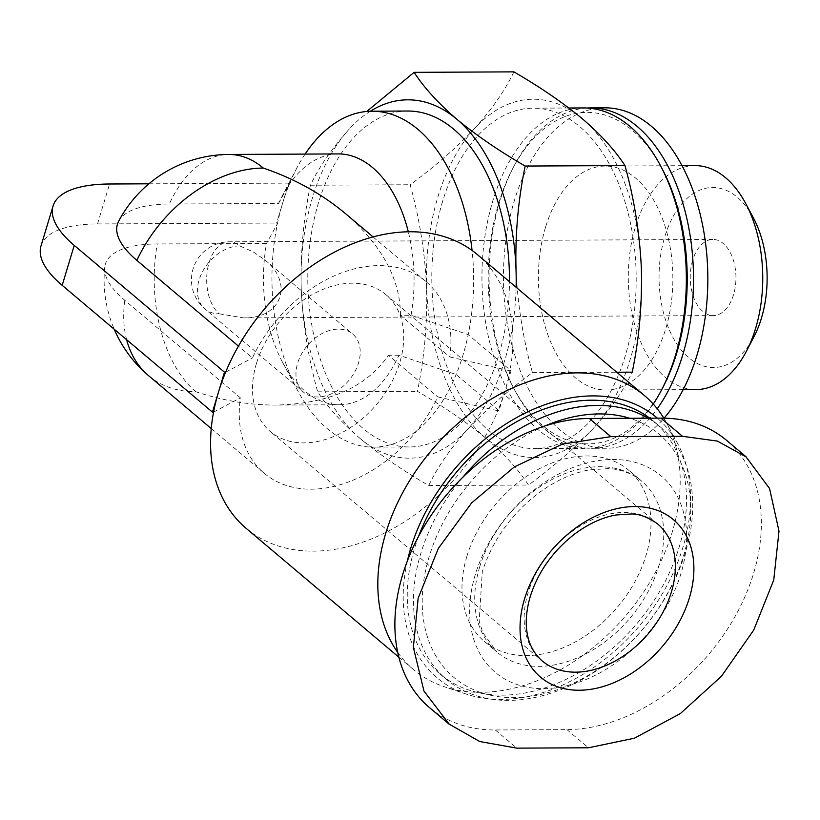 <?xml version="1.0" encoding="UTF-8"?>
<svg xmlns="http://www.w3.org/2000/svg" width="820" height="820" viewBox="0 0 820 820"><rect width="100%" height="100%" fill="white"/><g stroke="black" fill="none" stroke-linecap="round" stroke-linejoin="round"><path stroke-width="0.61" stroke-dasharray="4.1 3.07" d="M513.894 71.863C505.13 90.251 492.102 109.039 474.821 128.238A179.17 107.574 -90.3 0 0 426.595 287.974A179.17 107.574 -90.3 0 0 485.758 438.126A179.17 107.574 -90.3 0 0 593.157 428.532A179.17 107.574 -90.3 0 0 641.383 268.796A179.17 107.574 -90.3 0 0 582.22 118.654A179.17 107.574 -90.3 0 0 474.821 128.238C456.822 147.426 435.266 166.265 410.154 184.746C419.512 218.438 424.996 252.847 426.595 287.974C427.466 323.09 424.411 357.54 417.441 391.335C443.64 406.525 466.416 422.115 485.758 438.126C504.351 454.136 518.599 469.778 528.48 485.04C553.592 466.57 575.158 447.74 593.157 428.532C610.418 409.354 623.446 390.566 632.23 372.157M516.016 269.411C517.625 304.517 523.109 338.926 532.457 372.649C507.344 391.119 485.788 409.949 467.789 429.147A179.17 107.574 -90.3 0 0 516.108 287.277M467.789 429.147C450.529 448.335 437.501 467.123 428.706 485.532C402.507 470.342 379.742 454.741 360.39 438.741A179.17 107.574 -90.3 0 0 467.789 429.147M360.39 438.741C341.796 422.72 327.559 407.089 317.668 391.827C308.31 358.135 302.826 323.715 301.227 288.589A179.17 107.574 -90.3 0 0 360.39 438.741M301.227 288.589C300.356 253.482 303.41 219.022 310.38 185.228C319.144 166.839 332.172 148.051 349.453 128.853A179.17 107.574 -90.3 0 0 301.227 288.589M370.332 111.233A179.17 107.574 -90.3 0 0 349.453 128.853M219.278 313.814L243.581 317.883C281.557 318.837 294.431 283.341 264.675 259.725L253.093 251.791L239.768 245.928A38.079 22.857 -90.3 0 0 229.333 241.797A38.079 22.857 -90.3 0 0 209.09 262.625A38.079 22.857 -90.3 0 0 219.278 313.814A38.079 27.101 130.2 0 1 204.969 308.976L303.533 392.155A38.079 27.101 130.2 0 0 348.808 380.531A38.079 27.101 130.2 0 0 352.641 333.955A38.079 27.101 130.2 0 0 322.086 333.545A38.079 27.101 130.2 0 0 297.639 363.198A38.079 27.101 130.2 0 0 303.533 392.155M692.654 260.268A38.079 22.857 -90.3 0 0 713.277 315.587A38.079 22.857 -90.3 0 0 735.95 277.406A38.079 22.857 -90.3 0 0 712.898 239.44A38.079 22.857 -90.3 0 0 692.654 260.268M118.633 221.277A123.4 44.956 -163.2 0 1 169.32 204.016A125.419 75.307 89.7 0 1 228.913 154.457M305.101 154.088A167.977 100.85 -90.3 0 0 296.532 168.602A167.977 100.85 -90.3 0 0 289.481 183.803A167.977 100.85 -90.3 0 0 282.644 203.093A167.977 100.85 -90.3 0 0 277.426 223.737A167.977 100.85 -90.3 0 0 297.619 390.494A167.977 100.85 -90.3 0 0 373.623 447.146A167.977 100.85 -90.3 0 0 456.125 374.545A167.977 100.85 -90.3 0 0 468.179 334.611L411.035 315.269L400.467 315.321L449.801 356.956A125.419 89.288 130.2 0 0 425.98 281.547A125.419 89.288 130.2 0 0 252.437 357.92L238.435 346.101M400.467 315.321C400.437 279.394 382.058 245.457 345.322 213.487M225.623 372.188L252.437 357.92M449.801 356.956L509.927 370.794A179.17 127.551 130.2 0 0 477.301 254.528M411.035 315.269A125.419 75.307 -90.3 0 0 408.298 231.742M338.158 153.924A125.419 75.307 -90.3 0 0 281.824 196.779A125.419 75.307 -90.3 0 0 278.564 203.483L169.32 204.016M511.055 370.794L509.927 370.794A179.17 127.551 130.2 0 1 505.028 390.761L499.001 410.728L456.125 374.545L398.981 355.203A125.419 75.307 -90.3 0 1 339.388 404.762A125.419 75.307 -90.3 0 1 282.633 362.46A125.419 75.307 -90.3 0 1 266.51 243.417L157.255 243.95A123.4 44.956 -163.2 0 0 104.734 267.32A123.4 44.956 -163.2 0 0 124.814 300.325L240.383 397.854A125.419 89.288 130.2 0 0 264.204 473.253A125.419 89.288 130.2 0 0 437.747 396.89L497.873 410.728A179.17 127.551 130.2 0 0 505.028 390.761L511.055 370.794L468.179 334.611A167.977 100.85 -90.3 0 0 472.074 250.438M278.564 203.483L289.481 183.803L288.671 183.126L282.644 203.093L276.617 223.06L277.426 223.737L266.51 243.417M429.629 707.732A174.691 124.363 130.2 0 0 495.28 729.974L566.917 729.615A174.691 124.363 130.2 0 0 735.806 615.164A174.691 124.363 130.2 0 0 726.602 440.371M148.635 375.724A125.419 89.288 130.2 0 0 195.765 391.693C222.691 400.652 249.372 405.111 275.827 405.07C329.045 403.809 366.571 387.204 388.413 355.255L437.747 396.89M246.195 528.387A179.17 127.551 130.2 0 0 497.873 410.728L499.001 410.728M213.569 412.122L240.383 397.854M397.751 652.433A179.17 127.551 130.2 0 0 413.454 669.53A179.17 127.551 130.2 0 0 444.276 686.729A179.17 127.551 130.2 0 0 626.48 614.867A179.17 127.551 130.2 0 0 666.691 423.171A179.17 127.551 130.2 0 0 663.81 418.149M407.386 560.931A170.252 121.206 130.2 0 0 466.344 694.13A170.252 121.206 130.2 0 0 639.487 625.845A170.252 121.206 130.2 0 0 677.699 443.681A170.252 121.206 130.2 0 0 657.353 418.149M418.661 536.188A165.455 117.783 130.2 0 0 414.551 548.324A165.455 117.783 130.2 0 0 440.155 674.122A165.455 117.783 130.2 0 0 636.884 623.641A165.455 117.783 130.2 0 0 653.571 421.234A165.455 117.783 130.2 0 0 649.747 418.19M462.88 477.178A165.455 117.783 130.2 0 0 420.773 553.572A165.455 117.783 130.2 0 0 446.377 679.37A165.455 117.783 130.2 0 0 643.095 628.889A165.455 117.783 130.2 0 0 659.793 426.472A165.455 117.783 130.2 0 0 648.077 418.19M545.136 425.898A159.121 113.273 130.2 0 0 429.239 556.411A159.121 113.273 130.2 0 0 503.09 697.205A159.121 113.273 130.2 0 0 674.737 578.971A159.121 113.273 130.2 0 0 629.77 418.282M466.928 556.226A111.981 79.714 130.2 0 0 484.261 641.373A111.981 79.714 130.2 0 0 617.409 607.2A111.981 79.714 130.2 0 0 628.704 470.208A111.981 79.714 130.2 0 0 538.822 469.009A111.981 79.714 130.2 0 0 466.928 556.226M398.981 355.203L388.413 355.255M604.801 107.83A170.212 102.203 -90.3 0 0 514.273 200.941A170.212 102.203 -90.3 0 0 606.462 448.253A170.212 102.203 -90.3 0 0 664.087 418.159M545.525 227.314A111.981 67.24 -90.3 0 0 606.175 390.023A111.981 67.24 -90.3 0 0 672.861 277.713A111.981 67.24 -90.3 0 0 605.078 166.06A111.981 67.24 -90.3 0 0 545.525 227.314M586.884 108.025A170.212 102.203 -90.3 0 0 514.017 166.06A170.212 102.203 -90.3 0 0 499.944 201.013A170.212 102.203 -90.3 0 0 515.114 390.904A170.212 102.203 -90.3 0 0 592.132 448.314A170.212 102.203 -90.3 0 0 657.23 408.739M661.894 168.295A165.732 99.507 -90.3 0 0 512.469 169.022A165.732 99.507 -90.3 0 0 498.765 203.063A165.732 99.507 -90.3 0 0 513.535 387.952A165.732 99.507 -90.3 0 0 662.97 387.224M583.307 107.932A170.212 102.203 -90.3 0 0 492.779 201.054A170.212 102.203 -90.3 0 0 584.967 448.355A170.212 102.203 -90.3 0 0 653.274 404.086M442.636 201.289A170.212 102.203 -90.3 0 0 534.824 448.601A170.212 102.203 -90.3 0 0 636.187 277.888A170.212 102.203 -90.3 0 0 533.154 108.178A170.212 102.203 -90.3 0 0 442.636 201.289M407.796 111.028A167.977 100.85 -90.3 0 0 318.467 202.919A167.977 100.85 -90.3 0 0 409.436 446.972A167.977 100.85 -90.3 0 0 509.466 281.68M753.375 217.864A90.015 54.048 -90.3 0 0 664.774 236.744A90.015 54.048 -90.3 0 0 683.06 352.087A90.015 54.048 -90.3 0 0 753.959 336.764M694.97 165.619A111.981 67.24 -90.3 0 0 635.418 226.884A111.981 67.24 -90.3 0 0 696.067 389.582M148.891 183.813L288.671 183.126M41 245.959A134.377 48.954 -163.2 0 1 97.518 223.932L276.617 223.06M256.455 363.404A89.585 63.775 130.2 0 0 270.313 431.515A89.585 63.775 130.2 0 0 376.831 404.188A89.585 63.775 130.2 0 0 385.871 294.595A89.585 63.775 130.2 0 0 313.957 293.632A89.585 63.775 130.2 0 0 256.455 363.404M317.668 391.827L417.441 391.335M310.38 185.228L410.154 184.746M428.706 485.532L528.48 485.04M532.457 372.649L616.784 372.229M475.313 574.553A128.555 91.512 130.2 0 0 599.553 673.056A128.555 91.512 130.2 0 0 659.485 474.544A128.555 91.512 130.2 0 0 475.313 574.553M195.765 391.693A125.419 75.307 89.7 0 1 157.255 243.95M124.814 300.325A125.419 89.288 130.2 0 0 126.618 339.695M479.669 566.979A111.981 79.714 130.2 0 0 497.002 652.125A111.981 79.714 130.2 0 0 630.149 617.962A111.981 79.714 130.2 0 0 641.445 480.961A111.981 79.714 130.2 0 0 551.563 479.761A111.981 79.714 130.2 0 0 479.669 566.979M566.917 729.615L588.452 747.789M495.28 729.974L516.805 748.137M97.518 223.932L109.572 183.998M239.768 245.928A38.079 27.101 130.2 0 0 199.075 280.02A38.079 27.101 130.2 0 0 204.969 308.976A38.079 38.079 0 0 1 229.333 241.797L712.898 239.44M385.871 294.595L657.527 523.847A89.585 63.775 130.2 0 0 585.624 522.883A89.585 63.775 130.2 0 0 528.111 592.655A89.585 63.775 130.2 0 0 541.979 660.776L270.313 431.515M713.277 315.587L243.581 317.883M373.018 236.857L425.98 281.547M281.824 196.779L296.532 168.602M104.734 267.32A125.419 125.419 0 0 0 114.226 329.24M211.242 428.563L264.204 473.253M398.889 657.24L413.454 669.53M677.699 443.681L666.691 423.171M466.344 694.13L444.276 686.729M440.155 674.122L446.377 679.37M653.571 421.234L659.793 426.472M484.261 641.373L497.002 652.125L482.806 632.579L479.187 621.232L482.283 571.837C492.113 540.954 510.593 514.909 537.736 493.712C555.007 480.899 572.278 472.945 589.559 469.85L608.307 468.609C616.045 468.63 631.174 472.053 641.445 480.961L628.704 470.208M339.388 404.762L275.827 405.07M606.462 448.253L592.132 448.314M513.535 387.952L515.114 390.904M512.469 169.022L514.017 166.06M568.875 108.004L533.154 108.178M584.967 448.355L534.824 448.601M409.436 446.972L373.623 447.146M282.633 362.46L297.619 390.494M682.045 165.681L605.078 166.06M683.142 389.643L606.175 390.023M264.675 259.725L352.641 333.955"/><path stroke-width="1.23" d="M616.784 372.229L632.23 372.157C639.21 338.383 642.265 303.933 641.383 268.796C639.774 233.69 634.29 199.28 624.942 165.568C615.051 150.296 600.814 134.664 582.22 118.654C562.858 102.643 540.093 87.043 513.894 71.863L414.12 72.344C424.012 87.617 438.249 103.248 456.853 119.259C476.205 135.269 498.98 150.87 525.169 166.05C518.189 199.824 515.134 234.274 516.016 269.411A179.17 107.574 -90.3 0 0 456.853 119.259A179.17 107.574 -90.3 0 0 370.332 111.233M516.108 287.277A179.17 107.574 -90.3 0 0 516.016 269.411M366.765 111.458L414.12 72.344M136.868 260.391A123.4 44.956 -163.2 0 1 118.633 221.277A125.419 125.419 0 0 1 228.913 154.457A125.419 75.307 89.7 0 1 263.281 168.059A125.419 89.288 130.2 0 0 136.868 260.391L238.435 346.101M373.018 236.857L345.322 213.487C321.778 193.817 294.431 178.668 263.281 168.059M663.81 418.149A179.17 127.551 130.2 0 0 644.561 395.67L477.301 254.528A179.17 127.551 130.2 0 0 225.623 372.188A179.17 127.551 130.2 0 0 218.468 392.155A179.17 127.551 130.2 0 0 213.569 412.122A179.17 127.551 130.2 0 0 246.195 528.387L398.889 657.24M408.298 231.742A125.419 75.307 -90.3 0 0 338.158 153.924L228.913 154.457M472.074 250.438A167.977 100.85 -90.3 0 0 371.983 111.202A167.977 100.85 -90.3 0 0 305.101 154.088M746.128 456.842L726.602 440.371A174.691 124.363 130.2 0 0 660.961 418.128L589.324 418.477A174.691 124.363 130.2 0 0 420.424 532.938A174.691 124.363 130.2 0 0 429.629 707.732L449.155 724.203M644.561 395.67A179.17 127.551 130.2 0 0 500.743 393.754A179.17 127.551 130.2 0 0 385.728 533.307A179.17 127.551 130.2 0 0 397.751 652.433M657.353 418.149A170.252 121.206 130.2 0 0 520.536 415.453A170.252 121.206 130.2 0 0 410.717 548.344A170.252 121.206 130.2 0 0 407.386 560.931M649.747 418.19A165.455 117.783 130.2 0 0 418.661 536.188M648.077 418.19A165.455 117.783 130.2 0 0 462.88 477.178M629.77 418.282A159.121 113.273 130.2 0 0 545.136 425.898M664.087 418.159A170.212 102.203 -90.3 0 0 703.006 227.191A170.212 102.203 -90.3 0 0 604.801 107.83L590.472 107.902A170.212 102.203 -90.3 0 0 586.884 108.025M657.23 408.739A170.212 102.203 -90.3 0 0 687.139 219.832A170.212 102.203 -90.3 0 0 590.472 107.902M653.274 404.086A170.212 102.203 -90.3 0 0 661.422 390.197L662.97 387.224A165.732 99.507 -90.3 0 0 661.894 168.295L660.315 165.343A170.212 102.203 -90.3 0 0 583.307 107.932L568.875 108.004M661.422 390.197A170.212 102.203 -90.3 0 0 660.315 165.343M509.466 281.68A167.977 100.85 -90.3 0 0 407.796 111.028L371.983 111.202M683.142 389.643L696.067 389.582A111.981 67.24 -90.3 0 0 746.364 351.319L753.959 336.764A90.015 54.048 -90.3 0 0 753.375 217.864L745.636 203.391A111.981 67.24 -90.3 0 0 694.97 165.619L682.045 165.681M746.364 351.319A111.981 67.24 -90.3 0 0 745.636 203.391M588.452 747.789L516.805 748.137L479.813 741.546L449.196 724.152L423.96 691.045L413.372 647.451L418.149 598.2L438.403 548.334L471.654 502.896L514.355 466.908L562.366 444.102L610.849 436.65L682.496 436.301L717.346 441.078L746.077 456.894L769.56 488.515L779 531.145L773.752 579.996L753.734 630.067L721.415 676.295L680.293 713.615L634.403 738.205L588.452 747.789M600.568 687.262A103.023 73.339 130.2 0 0 692.818 582.702A103.023 73.339 130.2 0 0 627.72 506.903A103.023 73.339 130.2 0 0 524.585 598.795A103.023 73.339 130.2 0 0 600.568 687.262M213.569 412.122L212.441 412.122L224.495 372.188L74.241 245.385A134.377 48.954 -163.2 0 1 53.054 206.025A134.377 48.954 -163.2 0 1 109.572 183.998L148.891 183.813M212.441 412.122L62.187 285.329A134.377 48.954 -163.2 0 1 41 245.959L53.054 206.025M225.623 372.188L224.495 372.188M525.169 166.05L624.942 165.568M126.618 339.695A125.419 89.288 130.2 0 0 148.635 375.724L211.242 428.563M589.324 418.477L610.849 436.65M660.961 418.128L682.496 436.301M62.187 285.329L74.241 245.385M541.979 660.776A89.585 63.775 130.2 0 0 648.497 633.44A89.585 63.775 130.2 0 0 657.527 523.847C647.677 517 638.852 513.709 631.062 513.986L616.086 514.981C602.31 517.42 588.493 523.785 574.615 534.066C552.875 551.06 538.084 571.899 530.232 596.591C525.948 611.474 525.118 624.645 527.752 636.105C528.562 640.266 531.319 651.09 541.979 660.776M114.226 329.24A125.419 125.419 0 0 0 148.635 375.724"/></g></svg>
